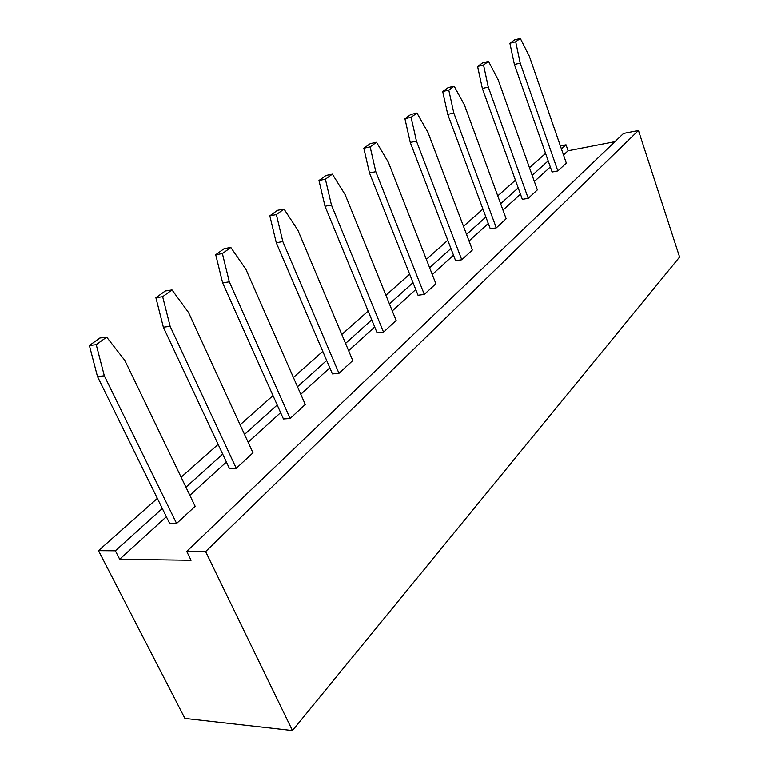 <?xml version="1.0" encoding="UTF-8"?>
<svg xmlns="http://www.w3.org/2000/svg" width="769" height="769" viewBox="0 0 769 769"><rect width="100%" height="100%" fill="white"/><g stroke="black" fill="none" stroke-linecap="round" stroke-linejoin="round"><path stroke-width="1.15" d="M119.685 559.255L115.369 550.796L98.509 550.652L184.925 718.419L292.451 730.55L205.621 551.584L186.732 551.421L191.068 560.274L119.685 559.255L166.364 516.73M98.509 550.652L157.347 498.37M181.138 477.222L218.136 444.357M240.12 424.824L273.005 395.602M293.402 377.473L322.788 351.366M341.792 334.477L368.149 311.061M385.923 295.267L409.656 274.177M426.343 259.355L447.789 240.293M463.486 226.346L482.932 209.072M497.754 195.893L515.422 180.196M529.457 167.729L545.557 153.416M560.37 145.937L566.032 144.812L568.089 150.791L614.95 141.679M186.732 551.421L623.553 133.441L638.453 130.499L679.604 257.057L292.451 730.55M115.369 550.796L162.317 508.501M185.954 487.21L222.693 454.114M244.532 434.437L277.205 405.003M297.478 386.749L326.671 360.45M345.56 343.426L371.754 319.827M389.431 303.909L413.02 282.656M429.611 267.708L450.932 248.502M466.552 234.43L485.883 217.021M500.629 203.737L518.2 187.896M532.158 175.332L548.182 160.894M561.418 148.965L566.032 144.812M638.453 130.499L205.621 551.584M189.866 495.323L226.403 462.044M248.118 442.262L280.618 412.655M300.785 394.286L329.834 367.822M348.626 350.702L374.695 326.96M392.277 310.936L415.76 289.548M432.265 274.514L453.499 255.173M469.042 241.014L488.286 223.481M502.964 210.12L520.469 194.173M534.359 181.513L550.316 166.979M563.494 154.973L568.089 150.791M375.801 171.689L424.305 294.421L418.028 295.258L369.485 172.977L363.824 148.263L370.225 143.668L376.512 142.284L370.139 146.889L375.801 171.689L369.485 172.977M282.829 241.601L338.985 373.321L332.439 373.926L276.273 242.735L269.823 215.839L277.494 210.322L284.03 209.062L276.379 214.589L282.829 241.601L276.273 242.735M331.449 205.044L383.539 332.121L377.118 332.852L325.008 206.265L318.972 180.504L325.96 175.486L332.371 174.15L325.402 179.187L331.449 205.044L325.008 206.265M170.141 326.325L236.256 468.311L229.47 468.6L163.364 327.229L155.905 297.728L165.277 290.99L172.025 289.932L162.663 296.699L170.141 326.325L163.364 327.229M229.316 281.829L290.115 418.509L283.444 418.97L222.645 282.867L215.724 254.722L224.183 248.637L230.835 247.474L222.395 253.568L229.316 281.829L222.645 282.867M453.825 113.033L496.293 227.864L490.276 228.835L447.76 114.408L442.723 91.549L448.135 87.656L454.171 86.205L448.779 90.098L453.825 113.033L447.76 114.408M416.452 141.131L461.765 259.787L455.613 260.701L410.262 142.467L404.927 118.714L410.8 114.494L416.961 113.072L411.117 117.301L416.452 141.131L410.262 142.467M488.305 87.108L528.226 198.335L522.334 199.363L482.365 88.512L477.607 66.48L482.605 62.885L488.517 61.405L483.538 65.009L488.305 87.108L482.365 88.512M520.219 63.116L557.842 170.949L552.084 172.016L514.413 64.529L509.885 43.275L514.519 39.94L520.315 38.45L515.691 41.786L520.219 63.116L514.413 64.529M104.324 375.81L176.601 523.468L169.709 523.535L97.471 376.531L89.396 345.531L99.845 338.024L106.67 337.13L96.231 344.666L104.324 375.81L97.471 376.531M424.305 294.421L435.879 283.732L388.364 162.249L376.512 142.284M338.985 373.321L352.779 360.565L297.901 230.267L284.03 209.062M383.539 332.121L396.141 320.471L345.175 194.72L332.371 174.15M236.256 468.311L252.982 452.845L188.54 312.493L172.025 289.932M290.115 418.509L305.274 404.494L245.926 269.342L230.835 247.474M496.293 227.864L506.137 218.761L464.457 105.036L454.171 86.205M461.765 259.787L472.416 249.944L427.987 132.46L416.961 113.072M528.226 198.335L537.348 189.905L498.139 79.716L488.517 61.405M557.842 170.949L566.32 163.115L529.332 56.252L520.315 38.45M176.601 523.468L195.163 506.31L124.828 360.392L106.67 337.13M370.139 146.889L363.824 148.263M276.379 214.589L269.823 215.839M325.402 179.187L318.972 180.504M162.663 296.699L155.905 297.728M222.395 253.568L215.724 254.722M448.779 90.098L442.723 91.549M411.117 117.301L404.927 118.714M483.538 65.009L477.607 66.48M515.691 41.786L509.885 43.275M96.231 344.666L89.396 345.531"/></g></svg>
